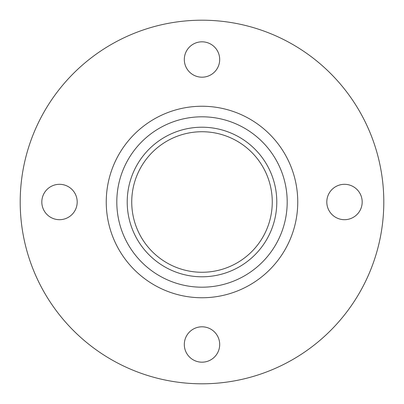<?xml version="1.0" encoding="UTF-8"?>
<svg xmlns="http://www.w3.org/2000/svg" width="404" height="404" viewBox="0 0 404 404"><rect width="100%" height="100%" fill="white"/><g stroke="black" fill="none" stroke-linecap="round" stroke-linejoin="round"><path stroke-width="0.61" d="M344.491 184.31A17.69 17.69 0 0 0 326.806 202A17.69 17.69 0 0 0 344.491 219.69A17.69 17.69 0 0 0 362.181 202A17.69 17.69 0 0 0 344.491 184.31M202 326.806A17.69 17.69 0 0 0 184.31 344.491A17.69 17.69 0 0 0 202 362.181A17.69 17.69 0 0 0 219.69 344.491A17.69 17.69 0 0 0 202 326.806M59.509 184.31A17.69 17.69 0 0 0 41.819 202A17.69 17.69 0 0 0 59.509 219.69A17.69 17.69 0 0 0 77.194 202A17.69 17.69 0 0 0 59.509 184.31M202 41.819A17.69 17.69 0 0 0 184.31 59.509A17.69 17.69 0 0 0 202 77.194A17.69 17.69 0 0 0 219.69 59.509A17.69 17.69 0 0 0 202 41.819M202 383.8A181.8 181.8 0 0 0 383.8 202A181.8 181.8 0 0 0 202 20.2A181.8 181.8 0 0 0 20.2 202A181.8 181.8 0 0 0 202 383.8M202 276.785A74.785 74.785 0 0 0 276.785 202A74.785 74.785 0 0 0 202 127.215A74.785 74.785 0 0 0 127.215 202A74.785 74.785 0 0 0 202 276.785M202 131.734A70.266 70.266 0 0 0 131.734 202A70.266 70.266 0 0 0 202 272.266A70.266 70.266 0 0 0 272.266 202A70.266 70.266 0 0 0 202 131.734M202 106.247A95.753 95.753 0 0 0 106.247 202A95.753 95.753 0 0 0 202 297.753A95.753 95.753 0 0 0 297.753 202A95.753 95.753 0 0 0 202 106.247M202 116.806A85.194 85.194 0 0 0 116.806 202A85.194 85.194 0 0 0 202 287.194A85.194 85.194 0 0 0 287.194 202A85.194 85.194 0 0 0 202 116.806"/></g></svg>
